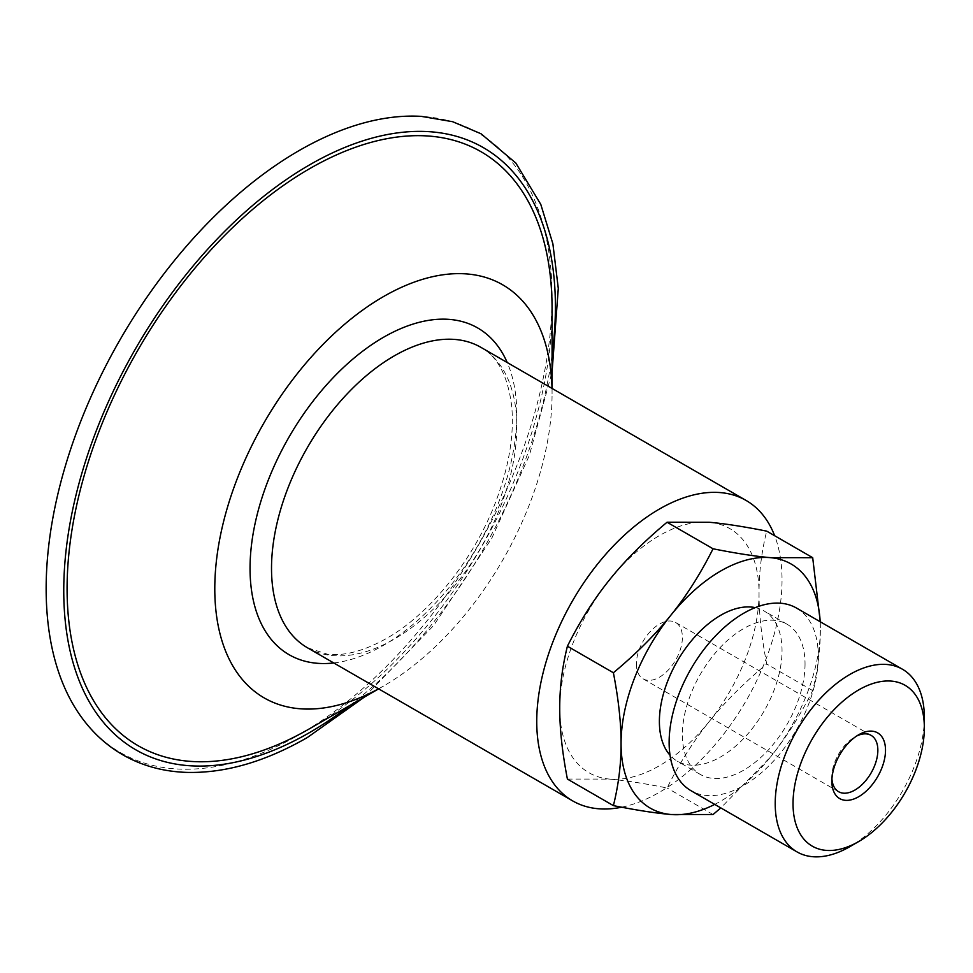 <?xml version="1.0" encoding="UTF-8"?>
<svg xmlns="http://www.w3.org/2000/svg" width="973" height="973" viewBox="0 0 973 973"><rect width="100%" height="100%" fill="white"/><g stroke="black" fill="none" stroke-linecap="round" stroke-linejoin="round"><path stroke-width="0.73" stroke-dasharray="4.87 3.65" d="M831.927 778.886A32.523 18.779 -60 0 1 831.854 776.807A32.523 18.779 -60 0 1 854.853 736.975A32.523 18.779 -60 0 1 856.702 736.002M636.391 663.951A32.523 18.779 120 0 0 643.129 678.838A32.523 18.779 120 0 0 668.183 670.129A32.523 18.779 120 0 0 682.389 637.4A32.523 18.779 120 0 0 675.651 622.513A32.523 18.779 120 0 0 650.584 631.222A32.523 18.779 120 0 0 636.391 663.951M567.405 779.069L609.56 779.093C624.897 780.431 644.065 783.399 667.052 787.972C679.713 762.808 693.773 740.672 709.208 721.565A140.927 81.367 -60 0 1 609.56 779.093A140.927 81.367 -60 0 1 559.743 708.21A140.927 81.367 -60 0 1 609.56 579.786A140.927 81.367 -60 0 1 709.208 522.258A140.927 81.367 -60 0 1 759.037 593.141A140.927 81.367 -60 0 1 709.208 721.565C724.544 702.384 743.713 683.192 766.7 664C761.543 637.254 758.989 613.635 759.037 593.141C758.989 572.586 761.543 551.922 766.7 531.136M924.35 717.551A105.461 60.885 -60 0 1 849.782 846.705M796.437 608.028A105.461 60.885 -60 0 1 818.281 656.301A105.461 60.885 -60 0 1 772.246 762.431A105.461 60.885 -60 0 1 690.976 790.684M805.036 663.951A86.719 50.073 -60 0 1 767.174 751.229A86.719 50.073 -60 0 1 700.341 774.459A86.719 50.073 -60 0 1 682.389 734.761A86.719 50.073 -60 0 1 720.239 647.483A86.719 50.073 -60 0 1 787.072 624.252A86.719 50.073 -60 0 1 805.036 663.951M755.243 607.626A86.719 50.073 -60 0 1 764.073 610.971A86.719 50.073 -60 0 1 782.037 650.682A86.719 50.073 -60 0 1 744.175 737.948A86.719 50.073 -60 0 1 677.354 761.19A86.719 50.073 -60 0 1 670.032 755.218M714.729 804.391A140.927 81.367 120 0 0 770.531 756.97L720.811 807.906M820.275 621.796L820.361 628.546C820.421 649.1 817.855 669.765 812.698 690.562C800.037 715.714 785.977 737.85 770.531 756.97A140.927 81.367 120 0 0 820.361 628.546A140.927 81.367 120 0 0 820.178 621.735M812.698 690.562L766.7 664M713.051 814.523L667.052 787.972M621.625 807.213A173.449 100.146 120 0 0 782.037 579.872A173.449 100.146 120 0 0 774.642 535.722M77.645 711.677A357.736 206.544 120 0 0 299.112 734.761A357.736 206.544 120 0 0 552.068 296.631A357.736 206.544 120 0 0 421.333 116.371M309.584 728.716A342.934 197.993 120 0 0 552.068 308.709M378.558 688.823A238.494 137.692 120 0 0 383.435 686.087A238.494 137.692 120 0 0 552.068 393.992A238.494 137.692 120 0 0 552.007 388.397M349.903 705.437A347.641 200.718 120 0 0 552.068 355.267M333.775 662.966A188.628 108.903 120 0 0 383.435 645.367A188.628 108.903 120 0 0 516.809 414.352A188.628 108.903 120 0 0 507.225 362.54M307.444 647.763A173.449 100.146 120 0 0 394.162 639.176A173.449 100.146 120 0 0 516.809 426.746A173.449 100.146 120 0 0 480.893 347.337C497.799 356.653 508.088 376.405 511.737 406.617C514.303 435.515 508.806 467.697 495.221 503.163C473.389 560.132 429.543 614.194 386.573 638.422C363.987 651.034 344.211 656.276 327.232 654.148L307.444 647.763M831.854 776.807L831.854 781.234M854.853 736.975L858.685 734.761M643.129 678.838L838.592 791.694M675.651 622.513L871.115 735.369M787.072 624.252L764.073 610.971M700.341 774.459L677.354 761.19M364.352 697.106L433.666 625.457L491.754 538.276L529.324 455.461L552.068 371.954M552.068 393.992L552.068 388.434M383.435 686.087L378.631 688.86"/><path stroke-width="1.46" d="M856.702 736.002A32.523 18.779 -60 0 1 871.115 735.369A32.523 18.779 -60 0 1 877.853 750.256A32.523 18.779 -60 0 1 863.659 782.985A32.523 18.779 -60 0 1 838.592 791.694A32.523 18.779 -60 0 1 831.927 778.886M885.515 750.256A37.947 21.905 120 0 0 858.685 734.761A37.947 21.905 120 0 0 831.854 781.234A37.947 21.905 120 0 0 858.685 796.717A37.947 21.905 120 0 0 885.515 750.256M924.35 727.828A92.861 53.612 -60 0 1 858.685 841.56A92.861 53.612 -60 0 1 793.031 803.649A92.861 53.612 -60 0 1 858.685 689.918A92.861 53.612 -60 0 1 924.35 727.828L924.35 717.551A105.461 60.885 -60 0 0 902.506 669.266L796.437 608.028A105.461 60.885 -60 0 0 715.167 636.281A105.461 60.885 -60 0 0 669.132 742.411A105.461 60.885 -60 0 0 690.976 790.684L797.057 851.922A105.461 60.885 -60 0 1 775.213 803.649A105.461 60.885 -60 0 1 821.248 697.519A105.461 60.885 -60 0 1 902.506 669.266M820.178 621.735A140.927 81.367 120 0 0 770.531 557.663L812.698 557.687L766.7 531.136C743.713 526.563 724.544 523.608 709.208 522.258L667.052 522.233C644.065 541.426 624.897 560.618 609.56 579.786C594.114 598.906 580.066 621.042 567.405 646.206C562.236 666.991 559.682 687.656 559.743 708.21C559.682 728.692 562.236 752.324 567.405 779.069L613.391 805.62C618.56 784.834 621.115 764.17 621.066 743.615A140.927 81.367 120 0 0 670.884 814.498A140.927 81.367 120 0 0 714.729 804.391M858.685 841.56L849.782 846.705A105.461 60.885 -60 0 1 797.057 851.922M670.032 755.218A86.719 50.073 -60 0 1 659.39 721.48A86.719 50.073 -60 0 1 692.046 640.027A86.719 50.073 -60 0 1 755.243 607.626M720.811 807.906L713.051 814.523L670.884 814.498C655.547 813.16 636.391 810.193 613.391 805.62M613.391 672.757C636.391 653.564 655.547 634.372 670.884 615.191A140.927 81.367 120 0 0 621.066 743.615C621.115 723.121 618.56 699.502 613.391 672.757L567.405 646.206M812.698 557.687L820.275 621.796M713.051 548.784C736.038 553.357 755.206 556.325 770.531 557.663A140.927 81.367 120 0 0 670.884 615.191C686.33 596.084 700.39 573.948 713.051 548.784L667.052 522.233M774.642 535.722A173.449 100.146 120 0 0 746.109 500.463A173.449 100.146 120 0 0 612.455 546.935A173.449 100.146 120 0 0 536.743 721.48A173.449 100.146 120 0 0 572.659 800.888A173.449 100.146 120 0 0 621.625 807.213M552.068 371.954L558.283 288.409L552.895 243.846L540.781 204.379L515.812 163.014L481.039 133.763L452.664 121.71L421.333 116.371A357.736 206.544 120 0 0 120.238 339.407A357.736 206.544 120 0 0 77.645 711.677C89.625 729.799 104.452 744.053 122.124 754.428C141.365 765.593 162.844 771.577 186.548 772.392C224.958 773.389 265.215 761.774 307.334 737.534L364.352 697.106M552.068 388.434L552.068 308.709A342.934 197.993 120 0 0 309.584 168.706A342.934 197.993 120 0 0 67.088 588.714A342.934 197.993 120 0 0 309.584 728.716L378.631 688.86M552.007 388.397A238.494 137.692 120 0 0 380.99 298.054A238.494 137.692 120 0 0 214.79 588.714A238.494 137.692 120 0 0 378.558 688.823M552.068 355.267A347.641 200.718 120 0 0 555.401 306.787A347.641 200.718 120 0 0 309.584 164.863A347.641 200.718 120 0 0 63.756 590.635A347.641 200.718 120 0 0 309.584 732.572A347.641 200.718 120 0 0 349.903 705.437M507.225 362.54A188.628 108.903 120 0 0 289.115 436.901A188.628 108.903 120 0 0 333.775 662.966M746.109 500.463L480.893 347.337A173.449 100.146 120 0 0 347.227 393.81A173.449 100.146 120 0 0 271.516 568.366A173.449 100.146 120 0 0 307.444 647.763L572.659 800.888"/></g></svg>
